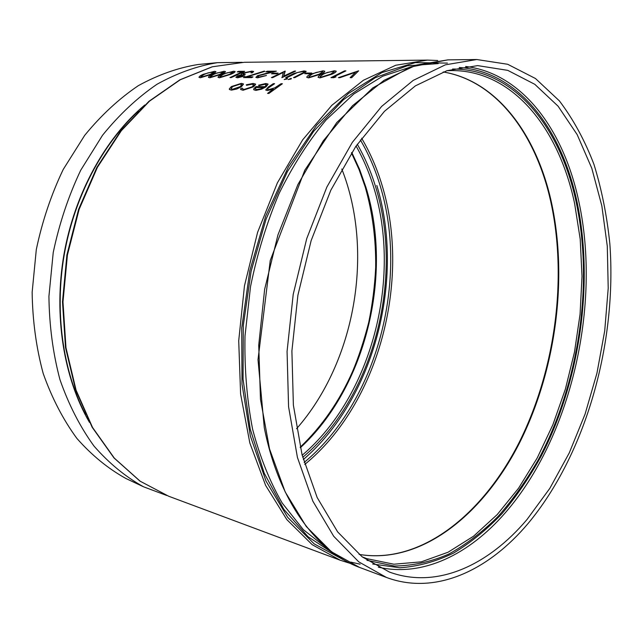 <?xml version="1.0" encoding="UTF-8"?>
<svg xmlns="http://www.w3.org/2000/svg" width="643" height="643" viewBox="0 0 643 643"><rect width="100%" height="100%" fill="white"/><g stroke="black" fill="none" stroke-linecap="round" stroke-linejoin="round"><path stroke-width="0.96" d="M198.984 77.321L200.391 77.763L211.547 74.347C214.199 73.254 215.654 72.362 215.927 71.67M208.42 77.321L209.875 77.771L221.104 74.331C223.748 73.23 225.195 72.329 225.46 71.638M218.017 77.313L219.504 77.787L230.821 74.307C233.449 73.206 234.896 72.305 235.145 71.606M243.158 73.873L244.211 72.997L250.4 71.759L251.807 72.016L250.979 72.82L252.152 72.82L253.583 71.453L251.807 71.148L242.925 73.013L241.286 74.09L241.543 74.628L237.251 75.97L235.957 77.377L237.548 77.763L244.887 75.987L237.709 76.79L238.408 75.97L245.337 74.242L243.191 73.921L244.203 72.956L250.384 71.719L251.799 71.976M245.337 74.242L243.946 74.893M237.677 76.734L238.424 76.019L243.962 74.942M235.909 77.297L237.564 77.803L244.887 75.987M250.979 72.82L252.169 72.86L253.647 71.566M265.808 71.807L272.061 71.783L257.489 75.705L255.874 77.417L257.554 77.827L266.451 75.504L258.984 77.047L257.779 76.774L258.799 75.657L276.361 71.18L267.207 71.22L265.808 71.807L271.86 71.823M276.361 71.18L265.487 73.664M257.739 76.71L258.816 75.697L265.503 73.704M284.198 79.539L286.971 79.017L287.389 78.502L286.915 78.382L284.214 79.587L287.429 78.663M288.193 79.547L290.982 79.025L291.4 78.51L290.917 78.39L288.209 79.595L291.44 78.671M306.783 77.264L308.688 77.875L320.712 74.138C323.252 73.005 324.619 72.064 324.811 71.309M318.068 77.256L320.029 77.891L332.142 74.122C334.665 72.989 336.024 72.032 336.217 71.269M229.35 89.345L231.408 90.141L236.696 89.047L241.446 86.692L243.496 84.145M246.615 85.318L246.245 84.836L246.615 85.318L251.903 84.233L253.808 84.852M240.611 89.385L243.03 90.277L253.655 86.757L255.584 84.394M242.387 88.718L242.371 88.147L240.747 88.565L240.691 89.53L243.014 90.237L253.639 86.709L255.44 84.048L253.101 83.437L246.245 84.836M258.526 85.214L259.089 85.64L264.844 84.321L266.355 84.731L264.964 86.684L255.922 86.612L253.672 88.959L253.784 89.779L255.842 90.382L261.597 89.112L265.985 86.853L267.978 84.04L265.864 83.51L258.526 85.214L259.073 85.591L264.828 84.273L266.339 84.691M253.696 89.602L255.858 90.422L261.613 89.16L266.001 86.893L268.075 84.225M267.448 89.256L267.962 88.244L267.48 89.313L268.726 89.642L274.794 87.834L281.095 83.703L282.39 83.759L268.846 93.46L267.56 93.396L273.243 89.096L267.327 90.51L273.09 89.2M265.672 89.899L267.343 90.559M267.327 90.51L265.744 90.02L268.364 86.966L273.315 83.662L274.593 83.711L267.962 88.244M267.978 88.292L270.028 86.749M358.641 70.826L351.657 77.723L350.146 77.674L355.659 72.137L339.842 77.666L338.371 77.666L358.641 70.826L351.649 77.674L350.146 77.674M355.571 72.217L339.858 77.715L338.371 77.666M336.032 76.887L333.773 77.707L330.952 77.658L344.535 70.883L345.894 70.883L333.701 76.887L336.032 76.887L333.757 77.658L330.952 77.658M345.894 70.883L333.797 76.887M311.726 73.037L310.344 73.744L304.782 73.712L306.181 73.053L311.726 73.037L310.328 73.696L304.782 73.712M286.955 77.666L297.315 72.579L302.668 71.558L304.179 71.823L303.343 72.651L293.481 77.626L294.767 77.626L305.554 72.145L306.1 71.285L303.986 70.915L293.843 73.479L285.669 77.618L286.955 77.666L285.669 77.618M293.481 77.626L294.783 77.674L306.172 71.413M283.266 72.442L272.648 77.65L271.394 77.61L284.953 71.148L283.716 76.083L294.381 71.108L295.635 71.1L282.068 77.618L283.29 72.386L272.632 77.61L271.394 77.61M285.235 71.14L283.74 76.067M295.635 71.1L281.811 77.618M278.122 73.133L276.747 73.816L271.475 73.784L272.873 73.141L278.122 73.133L276.731 73.776L271.475 73.784M243.464 77.586L251.622 77.634L252.988 76.871L251.606 77.594L243.464 77.586L264.305 71.092L264.771 71.373L246.984 76.863M241.985 71.936L237.163 71.912L238.561 71.349L244.645 71.317L231.126 77.57L229.969 77.57L242.089 71.895L237.163 71.912M244.645 71.317L231.142 77.618L229.969 77.57M527.075 519.431C488.358 565.285 436.91 589.446 389.409 572.053L362.17 556.846L337.639 531.898L317.168 497.537L302.049 454.73L293.377 405.13L291.898 351.022L297.91 295.193L311.14 240.619L330.832 190.199L355.772 146.459L384.49 111.287L415.37 85.881L446.893 70.706L477.677 65.61L507.761 70.36L534.799 84.313L558.092 106.191L577.173 134.62L591.793 168.273L601.84 205.864L607.289 246.213L608.214 288.225L604.717 330.872L596.945 373.181L585.058 414.188L569.264 452.913L549.829 488.35L527.075 519.431M528.168 523.386C488.455 570.606 435.464 595.635 386.499 577.47L358.738 561.845L333.725 536.302L312.844 501.17L297.42 457.414L288.57 406.722L287.067 351.432L293.208 294.373L306.735 238.601L326.853 187.073L352.332 142.368L381.645 106.408L413.184 80.407L445.358 64.83L476.776 59.526L507.689 64.276L535.458 78.51L559.37 100.863C573.275 119.252 584.8 140.407 593.947 164.343C601.695 189.428 607 215.984 609.861 243.994C617.103 342.976 586.03 453.87 528.168 523.386M341.795 169.021C374.507 251.767 355.306 361.969 296.527 428.768M85.495 414.454C62.805 370.915 54.374 311.839 64.276 254.475C74.371 197.136 102.277 144.394 138.366 111.102M129.508 480.192L126.02 478.553C108.177 468.691 91.788 455.308 76.863 438.389C63.094 419.566 51.866 397.921 43.194 373.47C36.241 347.742 32.56 320.672 32.15 292.268L36.297 249.597C42.221 221.345 51.199 194.62 63.239 169.422L84.691 135.36C101.128 115.282 119.011 98.717 138.341 85.656C158.106 74.789 178.055 67.732 198.189 64.493L202.015 64.131M274.577 83.67L270.012 86.701M268.846 93.46L267.56 93.396M282.373 83.711L268.83 93.412M263.646 87.504L255.97 87.44L255.255 88.983L256.951 89.514L260.463 88.887L263.646 87.504M255.191 88.863L255.97 87.44M263.558 87.552L255.986 87.48M251.903 84.233L253.728 84.691L252.305 86.773L244.284 89.377L242.459 88.863L242.371 88.147M246.599 85.27L251.887 84.193M236.688 88.999L241.43 86.644L243.375 83.903L241.358 83.365L231.384 86.564L229.286 88.927L229.447 89.522L231.392 90.1L236.696 89.047M232.573 89.256L231.11 88.806L232.573 86.564L240.169 84.12L241.728 84.555L240.241 86.628L232.573 89.256M231.038 88.678L232.589 86.612L240.169 84.12M240.185 84.161L241.8 84.707M320.013 77.843L332.126 74.074C334.842 72.86 336.176 71.879 336.136 71.132L334.288 70.778L322.022 74.09C319.314 75.327 318.028 76.429 318.148 77.393L320.029 77.891M321.355 77.072L320.061 76.734L323.341 74.09L327.319 72.458L332.841 71.389L334.151 71.67L330.775 74.082L321.355 77.072M320.021 76.662L323.357 74.138L327.319 72.458M327.335 72.506L332.841 71.389M332.857 71.437L334.207 71.783M308.672 77.835L320.696 74.098C323.421 72.892 324.771 71.912 324.739 71.172L322.947 70.834L310.762 74.114C308.053 75.344 306.743 76.437 306.856 77.393L308.688 77.875M310.014 77.072L308.761 76.742L312.064 74.114L316.026 72.498L321.5 71.437L322.77 71.703L319.37 74.098L310.014 77.072M308.72 76.67L312.072 74.162L316.026 72.498M316.043 72.538L321.5 71.437M321.516 71.477L322.826 71.815M302.668 71.558L304.179 71.823M297.315 72.579L302.652 71.51M295.057 73.551L297.299 72.538M295.049 73.511L286.939 77.618M255.874 77.417L257.538 77.779L266.435 75.456M252.988 76.871L246.84 76.863L264.755 71.325M219.488 77.739L230.805 74.267C233.594 73.101 235.025 72.185 235.097 71.502L233.682 71.228L222.213 74.283C219.432 75.48 218.049 76.517 218.065 77.401L219.504 77.787M220.83 77.031L219.858 76.782L223.338 74.283L227.212 72.78L233.232 72L229.655 74.275L220.83 77.031M219.826 76.726L223.354 74.323L227.212 72.78M227.228 72.82L232.252 71.791M232.26 71.831L233.28 72.088M209.859 77.731L221.088 74.283C223.885 73.125 225.323 72.209 225.404 71.534L224.029 71.277L212.64 74.299C209.851 75.488 208.461 76.525 208.469 77.401L209.875 77.771M211.193 77.031L210.253 76.79L213.741 74.299L217.607 72.804L223.555 72.032L219.962 74.291L211.193 77.031M210.213 76.726L213.757 74.347L217.607 72.804M217.623 72.852L222.599 71.831M222.615 71.871L223.595 72.12M200.383 77.723L211.531 74.307C214.336 73.149 215.783 72.241 215.871 71.574L214.529 71.317L203.22 74.323C200.431 75.504 199.033 76.533 199.025 77.401L200.391 77.763M201.709 77.023L200.801 76.79L204.305 74.323L208.163 72.836L214.031 72.064L210.422 74.307L201.709 77.023M200.761 76.734L204.321 74.363L208.163 72.836M208.171 72.876L213.106 71.871M213.122 71.912L214.063 72.129M168.723 496.251L140.158 481.205L114.325 458.129L92.552 427.482L76.083 390.188L65.972 347.702L62.982 301.905L67.411 255.022L79.105 209.401L97.415 167.317L121.294 130.746L149.409 101.224L180.273 79.748L212.383 66.776L244.356 62.283L427.466 60.104L395.742 65.248L363.399 80.271L331.844 105.299L302.644 139.869L277.406 182.821L257.61 232.3L244.461 285.878L238.714 340.742L240.603 393.998L249.822 442.955L265.607 485.369L286.834 519.6L312.193 544.677L340.3 560.246L168.723 496.251L139.973 481.117L114.012 457.961L92.15 427.249L75.633 389.939L65.506 347.477L62.492 301.744L66.904 254.933L78.583 209.393L96.892 167.365L120.788 130.834L148.951 101.313L179.911 79.804L212.182 66.8L244.356 62.283M304.75 464.455C378.51 404.125 411.182 281.063 382.191 185.69C377.103 168.619 370.247 152.793 361.615 138.221M359.115 554.419C421.157 564.739 483.046 514.77 519.496 442.971C555.849 370.545 568.259 278.467 551.252 201.524C536.391 134.829 497.304 80.978 443.204 71.952M446.861 70.714L451.852 70.561C513.5 70.441 558.928 129.09 574.601 203.461L580.211 239.148L582.011 276.329L580.066 314.226L574.488 352.075L565.382 389.136L552.9 424.685L537.226 457.961L518.588 488.182L497.256 514.537L473.602 536.174L448.075 552.233L421.269 561.845L393.886 564.216L366.791 558.654L362.146 556.822M366.952 560.326L394.231 566.017C412.726 565.84 430.923 561.853 448.814 554.065C466.304 544.356 482.813 531.721 498.349 516.152C513.178 499.201 526.593 480.217 538.609 459.206C578.845 383.742 593.61 285.002 576.361 202.939C560.616 127.917 514.802 68.713 452.576 69.042M459.231 67.507C518.668 71.381 561.789 129.5 577.109 202.248C594.132 283.434 580.09 380.793 541.133 456.233C529.486 477.275 516.45 496.396 502.03 513.612C486.896 529.519 470.772 542.652 453.645 553.02C436.099 561.564 418.167 566.491 399.866 567.785L372.699 564.024M378.333 567.166C422.925 577.398 469.366 554.186 505.181 512.897C571.201 437.136 601.35 305.369 578.869 201.725C563.911 130.674 522.831 73.39 465.604 66.454M327.319 548.535L303.351 529.679L282.245 503.107C269.859 481.752 259.973 457.117 252.603 429.194C246.904 399.761 244.372 368.68 245.007 335.959L250.513 286.657C257.192 253.905 266.741 222.816 279.142 193.366C292.951 165.476 308.616 140.986 326.146 119.895L353.811 93.991L382.673 76.22L411.6 66.679M438.213 63.609L407.188 65.819L375.174 77.739L343.507 99.649L313.72 131.26L287.405 171.609L266.098 219.054L251.1 271.306L243.287 325.647L243.054 379.185L250.24 429.154L264.201 473.168L283.901 509.417L308.077 536.752L335.365 554.66M360.12 564.176L350.756 562.103M343.426 559.796L314.097 543.817L287.775 517.454L266.033 481.133L250.36 436.018L242.001 384.064L241.736 327.954L249.789 270.824L265.736 216L288.538 166.585L316.694 125.144L348.418 93.492L381.894 72.587L415.394 62.612L447.448 63.11M359.477 567.391L331.499 551.798L306.269 526.521L285.179 491.911L269.538 448.943L260.463 399.271L258.727 345.17L264.635 289.39L277.945 234.904L297.878 184.581L323.22 140.905L352.477 105.757L384.04 80.327L416.326 65.08L447.93 59.863L410.644 66.968L372.803 87.89L336.747 122.58L304.798 170.186L270.245 260.495L258.004 359.654L264.273 427.651C278.732 501.13 316.372 551.405 359.477 567.391L386.499 577.47M360.369 139.917C368.672 154.111 375.295 169.479 380.246 186.028C409.02 280.436 376.943 402.221 304.163 462.438M302.732 457.318C373.213 398.081 404.069 279.52 375.874 187.676C371.196 172.147 365.007 157.672 357.291 144.249M356.077 146.009C363.448 159.022 369.404 173.023 373.929 188.013C401.899 278.877 371.662 396.128 302.186 455.252M300.329 447.745C365.779 387.584 393.203 275.083 365.955 187.346L359.606 169.414L351.793 152.447M376.822 185.473C405.347 278.708 374.491 398.604 303.335 459.528M89.457 422.347C63.689 378.092 53.425 315.391 63.954 254.419C74.668 193.471 105.54 137.94 144.763 105.018M242.25 62.323L217.487 62.66C197.16 65.948 176.986 73.157 156.972 84.281C137.393 97.656 119.244 114.639 102.55 135.239L80.729 170.21C68.463 196.083 59.301 223.531 53.224 252.546L48.924 296.351C49.286 325.511 52.959 353.264 59.952 379.627C68.705 404.656 80.029 426.783 93.934 445.993C109.005 463.233 125.546 476.841 143.566 486.807L166.754 495.496M359.099 554.403C420.739 564.602 482.531 514.697 518.965 442.834C555.303 370.368 567.697 278.218 550.689 201.275C535.828 134.628 496.862 80.97 443.18 71.968M437.706 60.49L427.466 60.104M340.3 560.246L350.065 563.34M476.776 59.526L447.93 59.863M300.201 447.182C322.079 426.317 339.568 401.007 352.677 371.252C358.569 357.307 363.922 341.007 368.728 322.368C372.466 304.163 374.789 285.822 375.681 267.335C376.018 239.469 372.53 212.696 365.224 187.025L359.043 169.519L351.48 152.938M126.02 478.553L143.566 486.807M198.189 64.493L217.487 62.66"/></g></svg>
